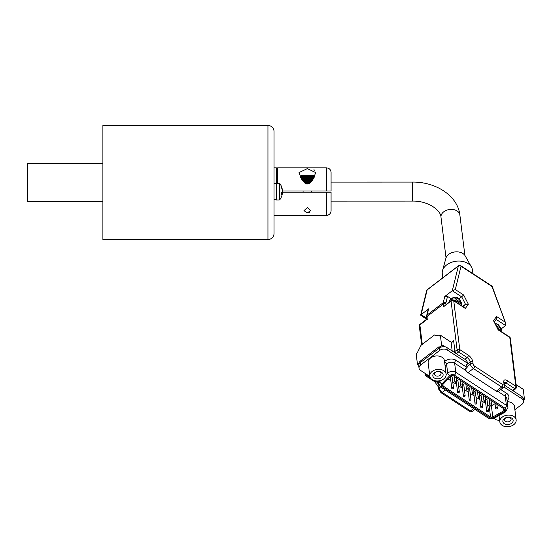 <?xml version="1.0" encoding="UTF-8"?>
<svg xmlns="http://www.w3.org/2000/svg" width="552" height="552" viewBox="0 0 552 552"><rect width="100%" height="100%" fill="white"/><g stroke="black" fill="none" stroke-linecap="round" stroke-linejoin="round"><path stroke-width="0.83" d="M102.9 163.482L27.6 163.482L27.6 201.514L102.9 201.514M274.033 233.462L274.033 131.542A6.086 6.086 0 0 0 267.948 125.456L267.948 239.54A6.086 6.086 0 0 0 274.033 233.462M274.033 184.499L274.033 183.678L276.386 183.678M308.803 212.61L309.851 212.168M331.076 192.234L326.356 192.234L331.076 192.234L331.076 210.678A4.713 4.713 0 0 1 326.356 215.397L274.033 215.397L274.033 199.576L276.386 199.576M279.229 199.976L279.864 199.658L279.864 183.595L279.229 183.278L279.229 199.976L276.386 199.976L276.386 167.856L274.033 167.856L274.033 183.678M307.347 212.782L303.959 210.671L307.347 207.593L310.728 210.671L307.347 212.782M281.637 193.241L282.362 193.241A13.6 5.699 0 0 1 281.603 194.683A12.655 8.515 -114.9 0 0 281.644 193.593A12.655 8.515 -114.9 0 0 281.603 192.469A13.6 5.699 0 0 0 282.362 191.033A13.6 12.344 180 0 0 281.603 187.915A12.655 3.933 -44.9 0 0 281.603 186.9A13.6 12.344 180 0 1 282.162 188.722A13.655 13.655 0 0 0 279.864 183.595M282.217 190.012L282.362 190.012A13.6 12.344 180 0 0 282.162 188.722M313.957 169.699L314.868 170.389M472.912 273.613L472.464 269.997A15.214 10.716 172.9 0 0 471.505 267.12L465.163 255.852A10.102 7.114 172.9 0 0 448.686 254.375A10.102 7.114 172.9 0 0 445.899 258.239L442.497 270.708A15.214 10.716 172.9 0 0 442.269 273.737L442.773 277.801M471.505 267.12A15.214 10.716 172.9 0 0 446.692 264.891A15.214 10.716 172.9 0 0 442.497 270.708M314.157 176.081L300.385 176.226L301.144 175.467L313.543 175.467L314.178 176.095M300.392 176.226L300.392 177.075L300.536 176.081M432.202 371.399A8.211 5.789 -7.1 0 1 440.779 369.536A8.211 5.789 -7.1 0 1 446.119 374.152A8.211 5.789 -7.1 0 1 443.732 378.927A8.211 5.789 -7.1 0 1 435.148 380.79A8.211 5.789 -7.1 0 1 429.815 376.174A8.211 5.789 -7.1 0 1 432.202 371.399M429.815 376.174L428.159 362.774A8.211 5.789 -7.1 0 1 430.546 358A8.211 5.789 -7.1 0 1 439.123 356.143A8.211 5.789 -7.1 0 1 444.463 360.76L446.119 374.152M513.753 424.681A8.211 5.789 172.9 0 0 516.141 419.906A8.211 5.789 172.9 0 0 510.807 415.29A8.211 5.789 172.9 0 0 502.223 417.146A8.211 5.789 172.9 0 0 499.836 421.928A8.211 5.789 172.9 0 0 505.177 426.544A8.211 5.789 172.9 0 0 513.753 424.681M516.141 419.906L514.485 406.513A8.211 5.789 172.9 0 0 507.198 401.69M461.921 305.829L461.286 304.18L455.738 300.55L453.406 300.267M441.593 377.533A5.175 3.643 -7.1 0 1 434.307 377.968A5.175 3.643 -7.1 0 1 434.334 372.793A5.175 3.643 -7.1 0 1 436.894 371.655A5.175 3.643 -7.1 0 1 438.15 371.496A5.175 3.643 -7.1 0 1 442.766 373.531A5.175 3.643 -7.1 0 1 441.593 377.533M437.018 371.627A3.271 2.305 172.9 0 0 435.507 372.324A3.271 2.305 172.9 0 0 434.555 374.228A3.271 2.305 172.9 0 0 436.68 376.064A3.271 2.305 172.9 0 0 440.096 375.325A3.271 2.305 172.9 0 0 441.048 373.421A3.271 2.305 172.9 0 0 438.019 371.503M511.621 423.287A5.175 3.643 -7.1 0 1 504.335 423.715A5.175 3.643 -7.1 0 1 504.362 418.547A5.175 3.643 -7.1 0 1 506.915 417.409A5.175 3.643 -7.1 0 1 508.178 417.25A5.175 3.643 -7.1 0 1 512.787 419.285A5.175 3.643 -7.1 0 1 511.621 423.287M507.04 417.381A3.271 2.305 172.9 0 0 505.528 418.078A3.271 2.305 172.9 0 0 504.576 419.975A3.271 2.305 172.9 0 0 506.701 421.818A3.271 2.305 172.9 0 0 510.117 421.079A3.271 2.305 172.9 0 0 511.069 419.175A3.271 2.305 172.9 0 0 508.047 417.257M504.066 410.653A1.753 1.235 172.9 0 0 504.576 409.632A1.753 1.235 172.9 0 0 504.079 408.901L453.447 375.815A1.753 1.235 172.9 0 0 450.791 376.133L442.925 384.433A1.753 1.235 172.9 0 0 442.607 385.275A1.753 1.235 172.9 0 0 443.104 386.014L490.535 417.001A1.753 1.235 172.9 0 0 492.777 417.008L503.845 410.798A1.753 1.235 172.9 0 0 504.066 410.653M456.366 382.156A0.876 0.614 172.9 0 0 455.138 381.349A0.876 0.614 172.9 0 0 456.366 382.156M467.999 389.753A0.876 0.614 172.9 0 0 466.771 388.953A0.876 0.614 172.9 0 0 467.999 389.753M479.633 397.357A0.876 0.614 172.9 0 0 478.405 396.557A0.876 0.614 172.9 0 0 479.633 397.357L480.854 407.383A0.876 0.614 172.9 0 0 482.593 407.169A0.876 0.614 172.9 0 0 480.854 407.383M491.273 404.961A0.876 0.614 172.9 0 0 490.045 404.161A0.876 0.614 172.9 0 0 491.273 404.961M453.247 388.67A0.876 0.614 172.9 0 0 452.026 387.87A0.876 0.614 172.9 0 0 453.247 388.67M453.502 388.159L452.116 376.912A0.876 0.614 172.9 0 0 450.377 377.126L451.771 388.373M464.887 396.274A0.876 0.614 172.9 0 0 463.659 395.467A0.876 0.614 172.9 0 0 464.887 396.274M465.143 395.763L463.749 384.509A0.876 0.614 172.9 0 0 462.286 384.206M482.593 407.169L481.199 395.915A0.876 0.614 172.9 0 0 479.736 395.611M488.154 411.475A0.876 0.614 172.9 0 0 486.926 410.674A0.876 0.614 172.9 0 0 488.154 411.475M488.41 410.971L487.016 399.717A0.876 0.614 172.9 0 0 485.553 399.413M476.521 403.871A0.876 0.614 172.9 0 0 475.293 403.07A0.876 0.614 172.9 0 0 476.521 403.871M476.776 403.367L475.382 392.113A0.876 0.614 172.9 0 0 473.92 391.81M459.071 392.472A0.876 0.614 172.9 0 0 457.843 391.672A0.876 0.614 172.9 0 0 459.071 392.472M459.319 391.961L457.932 380.714A0.876 0.614 172.9 0 0 456.463 380.404M497.09 408.763A0.876 0.614 172.9 0 0 495.862 407.962A0.876 0.614 172.9 0 0 497.09 408.763M485.449 401.159A0.876 0.614 172.9 0 0 484.228 400.359A0.876 0.614 172.9 0 0 485.449 401.159L486.671 411.185M473.816 393.555A0.876 0.614 172.9 0 0 472.588 392.755A0.876 0.614 172.9 0 0 473.816 393.555M462.183 385.952A0.876 0.614 172.9 0 0 460.954 385.151A0.876 0.614 172.9 0 0 462.183 385.952M470.704 400.076A0.876 0.614 172.9 0 0 469.476 399.268A0.876 0.614 172.9 0 0 470.704 400.076M470.959 399.565L469.566 388.311A0.876 0.614 172.9 0 0 468.103 388.008M267.948 125.456L102.9 125.456L102.9 239.54L267.948 239.54M448.12 378.948L450.818 380.707M452.737 381.963L456.635 384.509M458.553 385.765L462.452 388.311M464.37 389.567L468.275 392.113M470.194 393.369L474.092 395.915M476.01 397.171L479.909 399.717M481.827 400.966L485.726 403.519M487.644 404.768L489.148 405.754A1.753 1.235 172.9 0 0 491.383 405.754L495.02 403.719M419.899 362.574L417.478 364.43L418.713 365.238A5.327 3.754 -7.1 0 1 420.169 362.747L419.768 361.505L420.859 362.216M419.768 361.505L439.13 346.663L439.53 347.912A5.327 3.754 -7.1 0 1 440.793 347.215A5.327 3.754 -7.1 0 1 446.92 347.553L447.217 349.961A5.327 3.754 172.9 0 0 439.716 350.403L420.569 365.079A5.327 3.754 172.9 0 0 419.023 368.17A5.327 3.754 172.9 0 0 420.541 370.399L429.87 376.492M451.57 300.171L451.205 299.929L452.281 299.108L455.538 298.942L461.734 303.379C460.092 300.26 458.181 295.603 452.909 297.721L449.68 300.191A6.396 2.905 52.5 0 0 449.059 302.047M440.793 347.215L440.337 346.911L439.261 347.739M440.337 346.911A1.904 1.035 -56.8 0 0 441.517 344.545L444.933 346.78M417.478 364.43L416.153 353.715L417.229 352.887L421.003 345.304L434.445 335.002L439.282 335.989L440.351 335.167L441.517 344.545M420.169 362.747A5.327 3.754 -7.1 0 1 420.272 362.664L420.569 365.079M439.716 350.403L439.42 347.995L420.272 362.664M516.065 384.64L523.241 389.326L524.4 398.703A1.904 1.035 123.2 0 1 523.572 400.752M501.237 330.324L501.402 329.296L500.761 328.488L496.248 325.549M497.373 327.757L500.954 330.096L501.589 331.745M447.217 349.961L467.834 363.43A3.802 1.725 52.5 0 0 464.881 359.283L446.92 347.553M522.095 398.889L521.799 396.474A5.327 3.754 -7.1 0 1 523.317 398.71L523.62 401.118A5.327 3.754 172.9 0 0 522.095 398.889L503.997 387.062M521.799 396.474L504.604 385.241M451.205 299.929A6.396 2.905 52.5 0 0 451.205 300.398M440.351 335.167L451.108 342.192L452.619 341.964L453.62 340.694L454.945 351.41A1.904 1.339 -7.1 0 1 453.558 351.886M419.023 368.17L418.726 365.762A5.327 3.754 -7.1 0 1 418.713 365.238M514.878 409.722L522.068 404.216A5.327 3.754 172.9 0 0 523.62 401.118M493.923 418.347L495.42 419.327A5.327 3.754 172.9 0 0 499.622 420.169M503.672 387.366A3.802 1.725 -127.5 0 1 501.692 387.028A1.904 1.035 -56.8 0 0 502.872 384.654A1.904 0.862 52.5 0 0 504.038 384.185A1.904 1.339 172.9 0 1 504.583 384.986C504.907 385.358 504.604 386.152 503.672 387.366L498.29 391.485A3.802 1.725 -127.5 0 1 496.31 391.147L501.692 387.028L473.402 368.543L468.027 372.662L496.31 391.147M468.027 372.662A3.802 1.725 -127.5 0 1 465.226 369.06L467.109 367.618A3.802 1.725 -127.5 0 1 466.909 366.797L470.401 364.12L470.138 361.974A3.802 1.725 52.5 0 0 467.137 357.558L458.602 351.976A1.904 0.862 -127.5 0 1 457.097 349.761A1.904 1.339 -7.1 0 1 459.775 349.602A1.904 1.035 123.2 0 1 458.602 351.976L456.449 353.625A1.904 0.862 -127.5 0 1 454.945 351.41L457.097 349.761L451.067 301.006A1.904 0.862 -127.5 0 1 451.246 300.371L443.539 306.781L443.208 304.131A1.904 1.339 -7.1 0 1 445.885 303.973L445.947 304.435M451.246 300.371A1.904 1.904 0 0 1 453.44 300.288A1.904 1.035 123.2 0 1 453.744 300.847L459.775 349.602L468.317 355.184A5.706 2.594 -127.5 0 1 472.816 361.815A1.904 1.339 172.9 0 0 470.138 361.974L466.64 364.658A3.802 1.725 52.5 0 0 466.599 364.382L467.834 363.43M466.64 364.658L466.909 366.797M450.653 341.902L451.695 342.35M426.599 315.813L428.124 309.596L428.635 308.865L427.124 315.026A1.904 1.594 -166.2 0 0 426.599 315.813L426.523 317.6A1.904 1.339 172.9 0 1 427.075 316.496L443.208 304.131A7.604 3.457 -127.5 0 1 443.263 302.668L427.124 315.026A7.604 3.457 52.5 0 0 427.075 316.496L427.227 319.705M427.4 319.139L419.872 324.914A1.904 0.862 -127.5 0 1 420.051 324.272L426.724 319.215M436.736 380.983L438.626 382.219M462.735 306.36L465.474 304.269L461.727 296.893L452.302 290.731L444.767 296.507L447.513 296.389L451.363 298.901M458.967 299.012L463.68 295.03L468.358 304.242L465.474 304.269L463.563 306.905M468.358 304.242L465.336 308.423L453.44 300.288M501.25 328.833L505.556 325.535L505.756 323.458L491.901 286.385L461.023 266.209L455.303 289.558L452.302 290.731L458.36 266.002L427.165 289.903L421.107 314.633L428.635 308.865M496.131 319.373L496.538 316.496L504.914 321.968M513.105 390.878L515.63 388.76A1.904 0.862 -127.5 0 1 514.636 388.594A1.904 1.035 -56.8 0 0 515.816 386.221A1.904 1.339 -7.1 0 1 516.361 387.021L510.331 338.266A1.904 1.339 172.9 0 0 509.786 337.465L498.194 329.896L493.516 320.677L496.538 316.496M426.592 319.263L420.638 315.185L421.107 314.633L426.599 318.228M491.901 286.385L491.363 286.709M505.756 323.458L492.122 286.164L460.72 265.65A1.904 1.035 123.2 0 1 461.023 266.209A1.904 1.594 -166.2 0 0 458.36 266.002A1.904 0.862 52.5 0 1 458.526 265.733L427.331 289.634A1.904 0.862 52.5 0 0 427.165 289.903A1.904 1.594 13.8 0 0 426.641 290.69L420.638 315.185M301.468 176.226L301.468 178.958M301.24 178.593L301.24 176.226M301.558 179.103L301.558 176.226M301.82 176.226L301.82 179.503M301.916 179.655L301.916 176.226M302.213 176.226L302.213 180.076M302.323 180.235L302.323 176.226M302.648 176.226L302.648 180.67M302.772 180.835L302.772 176.226M303.117 176.226L303.117 181.27M303.255 181.429L303.255 176.226M303.628 176.226L303.628 181.856M303.766 182.008L303.766 176.226M304.159 176.226L304.159 182.415M304.297 176.081L304.297 182.553M304.311 182.56L304.311 176.226M304.718 176.226L304.718 182.926M304.849 176.081L304.849 183.036M304.876 183.057L304.876 176.226M305.297 176.226L305.297 183.374M305.422 176.081L305.422 183.45M305.456 183.478L305.456 176.226M305.898 176.226L305.898 183.726M306.008 176.081L306.008 183.781M306.056 183.802L306.056 176.226M306.505 176.226L306.505 183.968M306.601 176.081L306.601 183.982M306.67 183.982L306.67 176.226M307.119 176.226L307.119 183.982M307.202 176.081L307.202 183.982M307.285 183.982L307.285 176.226M307.733 176.226L307.733 183.982M307.802 176.081L307.802 183.982M307.899 183.982L307.899 176.226M308.347 176.226L308.347 183.919M308.402 176.081L308.402 183.899M308.506 183.857L308.506 176.226M308.947 176.226L308.947 183.643M308.996 176.081L308.996 183.623M309.113 183.554L309.113 176.226M309.541 176.226L309.541 183.264M309.575 176.081L309.575 183.243M309.7 183.147L309.7 176.226M310.114 176.226L310.114 182.802M310.134 176.081L310.134 182.788M310.265 182.664L310.265 176.226M310.817 182.125L310.817 176.226M311.197 176.226L311.197 181.705M311.335 181.546L311.335 176.226M311.694 176.226L311.694 181.111M311.825 180.952L311.825 176.226M312.156 176.226L312.156 180.511M312.273 180.352L312.273 176.226M312.584 176.226L312.584 179.924M312.694 179.766L312.694 176.226M312.97 176.226L312.97 179.359M313.067 179.207L313.067 176.226M313.308 176.226L313.308 178.827M313.391 178.689L313.391 176.226M313.598 176.226L313.598 178.337M313.674 178.22L313.674 176.226M313.846 176.226L313.846 177.917M313.902 177.813L313.902 176.226M314.04 176.226L314.04 177.565M314.081 177.482L314.081 176.226M314.185 176.226L314.185 177.302M314.212 177.247L314.212 176.226M314.267 176.226L314.267 177.13M314.281 177.102L314.281 176.226L314.302 177.061M300.44 176.226L300.44 177.164M300.46 177.213L300.46 176.226M300.536 176.226L300.536 177.364M300.578 177.433L300.578 176.226M300.695 176.226L300.695 177.647M300.743 177.744L300.743 176.226M300.902 176.226L300.902 178.02M300.964 178.137L300.964 176.226M301.157 176.226L301.157 178.462M282.362 191.02L326.508 191.02L326.508 167.856L277.608 167.856L277.608 183.278M308.14 183.982L313.557 178.42L315.668 172.583L307.354 168.601L299.025 172.583L301.123 178.406L306.546 183.982L308.14 183.982M281.803 192.22L282.362 192.22A13.6 5.699 0 0 0 282.162 191.627M279.864 199.658A13.655 13.655 0 0 0 282.162 194.532A13.6 12.344 180 0 0 282.362 193.241M282.217 193.241A13.6 12.344 180 0 0 282.362 192.22L326.356 192.234L326.356 215.397M326.508 167.856C329.282 168.125 330.807 169.65 331.076 172.424L331.076 191.02L326.508 191.02M274.033 143.52L274.033 153.028M331.076 182.105L412.53 182.084L412.53 201.094C428.338 200.686 441.151 210.602 440.993 217.295L446.03 257.825M412.53 182.084C435.5 181.753 457.663 195.532 459.864 214.956L459.864 214.956A9.508 6.7 172.9 0 0 450.018 209.436A9.508 6.7 172.9 0 0 440.958 216.715A9.508 6.7 172.9 0 0 440.993 217.295M444.567 361.643A7.604 5.354 -7.1 0 1 445.347 360.953A7.604 5.354 -7.1 0 1 456.062 360.318A2.284 1.242 -56.8 0 0 454.648 363.168A5.327 3.754 172.9 0 0 447.148 363.609A5.327 3.754 172.9 0 0 446.568 364.127L445.071 365.707M455.738 300.55A4.119 1.87 52.5 0 0 456.739 302.448M446.14 374.87L447.693 373.235A5.327 3.754 -7.1 0 1 448.272 372.717A5.327 3.754 -7.1 0 1 455.773 372.276A2.284 1.242 123.2 0 1 454.358 375.118A3.043 2.146 172.9 0 0 450.073 375.367A3.043 2.146 172.9 0 0 449.742 375.664L441.876 383.964A3.043 2.146 172.9 0 0 442.193 386.711L489.624 417.705A3.043 2.146 172.9 0 0 493.516 417.705L504.583 411.502A3.043 2.146 172.9 0 0 504.99 408.197L454.358 375.118M449.742 375.664A2.284 1.228 43.5 0 1 447.693 373.235L446.568 364.127A2.284 1.228 -136.5 0 0 444.581 361.726M442.911 384.447L443.104 386.014M489.148 405.754L490.535 417.001M491.383 405.754L492.777 417.008M503.569 408.57L503.845 410.798M441.876 383.964A2.284 1.228 -136.5 0 1 439.827 381.536L440.903 380.404M442.193 386.711A2.284 1.242 123.2 0 1 440.744 387.014L438.861 384.109A5.327 3.754 -7.1 0 1 439.827 381.536L439.73 380.728M489.624 417.705A2.284 1.242 123.2 0 1 488.175 418.009C490.19 419.154 492.274 419.182 494.433 418.092L505.501 411.882A2.284 0.814 -119.3 0 1 504.583 411.502M493.516 417.705A2.284 0.814 60.7 0 0 494.433 418.092M465.998 370.578L454.648 363.168L455.773 372.276L506.405 405.354A2.284 1.242 123.2 0 1 504.99 408.197M500.809 389.56L506.695 393.403A2.284 1.242 -56.8 0 0 505.28 396.246L506.405 405.354A5.327 3.754 -7.1 0 1 507.923 407.59L506.798 398.482A5.327 3.754 172.9 0 0 505.28 396.246L498.139 391.582M460.616 304.98A4.119 1.87 52.5 0 0 461.286 304.18M461.092 302.572A4.119 1.87 52.5 0 0 458.056 298.66A4.119 1.87 52.5 0 0 455.538 298.942M500.761 328.488A4.119 1.87 52.5 0 0 498.27 324.983A4.119 1.87 52.5 0 0 495.572 324.217M500.284 330.896A4.119 1.87 52.5 0 0 500.954 330.096M523.048 397.813L524.4 398.703M452.281 299.108A6.396 2.905 -127.5 0 1 452.909 297.721M452.198 350.996L451.108 342.192M506.695 393.403A7.604 5.354 -7.1 0 1 507.067 400.669M456.062 360.318L467.075 367.515M513.491 390.402L513.574 391.106M513.477 390.409A1.904 0.862 -127.5 0 1 512.491 390.243A3.802 2.677 172.9 0 0 512.38 390.326M465.336 308.423L453.744 300.847A1.904 1.339 172.9 0 0 451.067 301.006L443.539 306.781M451.757 342.123L453.62 340.694M428.104 375.339L427.407 375.877L430.387 377.83M425.965 373.945A1.904 0.862 52.5 0 0 427.407 375.877A1.904 1.035 -56.8 0 1 426.199 376.133A1.904 1.904 0 0 1 425.351 374.773A1.904 1.339 -7.1 0 1 425.744 373.801M512.491 390.243L514.636 388.594L506.101 383.012L504.487 384.247M464.881 359.283L467.137 357.558A1.904 1.035 123.2 0 0 468.317 355.184M504.3 382.57A3.802 1.725 52.5 0 1 506.101 383.012A1.904 1.035 -56.8 0 0 507.281 380.645L515.816 386.221L509.786 337.465A1.904 1.035 -56.8 0 0 509.482 336.906A1.904 1.904 0 0 1 510.331 338.266M474.582 366.176A1.904 1.035 -56.8 0 1 473.402 368.543A3.802 1.725 -127.5 0 1 470.401 364.12A1.904 1.339 172.9 0 1 473.085 363.961A1.904 0.862 52.5 0 0 474.582 366.176L502.872 384.654M447.513 296.389L445.926 302.875A5.706 2.594 52.5 0 0 445.885 303.973M444.767 296.507L443.263 302.668A1.904 1.594 13.8 0 1 445.926 302.875M422.273 344.331L419.872 324.914A1.904 1.339 172.9 0 0 419.32 326.018A1.904 1.904 0 0 1 420.051 324.272M434.817 380.721L435.942 381.46L436.577 380.97M439.351 385.565L438.943 385.882L439.213 388.022L440.627 386.938M435.942 381.46A3.802 1.725 -127.5 0 1 438.943 385.882A1.904 1.339 -7.1 0 0 438.392 386.986L434.741 381.708A1.904 1.035 -56.8 0 0 435.942 381.46M469.29 411.178A1.904 1.035 -56.8 0 0 470.497 410.929A3.802 1.725 52.5 0 0 472.477 411.268L469.29 411.178L441.007 392.7L438.654 389.125A1.904 1.339 -7.1 0 1 439.213 388.022A3.802 1.725 52.5 0 0 442.207 392.444L470.497 410.929L473.651 408.514M445.361 390.029L442.207 392.444A1.904 1.035 -56.8 0 1 441.007 392.7M455.303 289.558L463.68 295.03M505.556 325.535L496.179 319.408M498.194 329.896L493.516 320.677M504.583 384.986L504.314 382.84A1.904 1.339 172.9 0 0 503.769 382.046A5.706 2.594 -127.5 0 1 507.281 380.645M504.038 384.185L503.769 382.046M472.816 361.815L473.085 363.961M303.082 191.02L303.082 192.234M276.386 182.119L277.608 182.119M456.621 381.646L456.111 377.561M468.255 389.25L467.751 385.165M479.888 396.847L479.384 392.769M491.522 404.45L491.018 400.366M497.345 408.252L496.834 404.167M485.705 400.648L485.201 396.564M474.071 393.052L473.568 388.967M462.438 385.448L461.934 381.363M469.221 399.779L467.986 389.767M460.699 385.662L460.016 380.107M472.333 393.265L471.649 387.711M483.973 400.862L483.283 395.315M495.606 408.466L494.916 402.919M457.587 392.175L456.345 382.163M475.037 403.581L473.802 393.569M463.404 395.977L462.162 385.965M489.79 404.664L489.1 399.117M478.156 397.067L477.466 391.513M466.516 389.464L465.833 383.909M454.882 381.86L454.199 376.305M440.744 387.014L488.175 418.009M505.501 411.882L507.923 407.59M438.861 384.109L438.467 380.928M499.836 421.928L499.042 415.504M501.402 329.296L498.622 324.914L494.951 322.996M426.523 317.6L426.717 319.166M515.63 388.76A1.904 1.904 0 0 0 516.361 387.021M474.955 409.37L472.477 411.268M496.441 319.049L494.392 321.885M498.318 329.613L509.482 336.906M425.351 374.773L425.185 373.435M421.645 344.814L419.32 326.018M434.741 381.708L426.199 376.133M438.654 389.125L438.392 386.986M460.72 265.65A1.904 1.904 0 0 0 458.526 265.733M427.331 289.634A1.904 1.904 0 0 0 426.641 290.69M459.864 214.956L464.887 255.417M331.076 201.114L412.53 201.094M311.604 191.02L311.604 192.234M279.229 183.278L276.386 183.278"/></g></svg>
